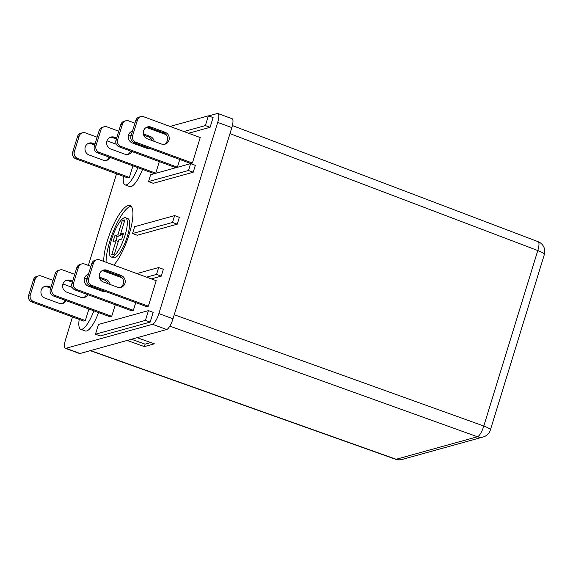 <?xml version="1.0" encoding="UTF-8"?>
<svg xmlns="http://www.w3.org/2000/svg" width="573" height="573" viewBox="0 0 573 573"><rect width="100%" height="100%" fill="white"/><g stroke="black" fill="none" stroke-linecap="round" stroke-linejoin="round"><path stroke-width="0.86" d="M111.126 256.962L113.483 257.821A20.879 5.723 -69.8 0 0 114.65 257.836A20.879 5.723 -69.8 0 0 126.733 238.296A20.879 5.723 -69.8 0 0 127.894 218.628L125.537 217.761A20.879 5.723 -69.8 0 0 124.362 217.754A20.879 5.723 -69.8 0 0 112.287 237.294A20.879 5.723 -69.8 0 0 111.126 256.962A20.879 5.723 -69.8 0 0 112.294 256.969A20.879 5.723 -69.8 0 0 124.377 237.43A20.879 5.723 -69.8 0 0 125.537 217.761M113.884 265.134A33.929 9.304 -69.8 0 0 130.221 230.69A33.929 9.304 -69.8 0 0 130.035 205.514A33.929 9.304 -69.8 0 0 128.13 205.499A33.929 9.304 -69.8 0 0 112.272 227.488A33.929 9.304 -69.8 0 0 103.727 261.395M131.11 206.244A33.929 9.304 -69.8 0 0 130.486 206.359A33.929 9.304 -69.8 0 0 114.629 228.348A33.929 9.304 -69.8 0 0 106.084 262.262M131.869 151.516A6.267 5.909 -105.5 0 1 128.359 154.345A6.267 5.909 -105.5 0 1 124.878 154.194L110.89 149.044A6.267 5.909 -105.5 0 1 110.747 148.994A6.267 5.909 -105.5 0 1 106.621 142.849A6.267 5.909 -105.5 0 1 110.883 137.076A6.267 5.909 -105.5 0 1 114.364 137.226L116.656 138.072M127.507 154.509A6.267 5.909 74.5 0 0 130.608 151.057M143.365 133.932L150.155 136.431A6.267 5.909 -105.5 0 1 154.173 141.338M149.725 148.421A6.267 5.909 -105.5 0 1 146.53 148.192L132.542 143.049A6.267 5.909 -105.5 0 1 132.399 142.999A6.267 5.909 -105.5 0 1 128.273 136.861A6.267 5.909 -105.5 0 1 132.521 131.081M152.182 140.607A6.267 5.909 74.5 0 0 148.486 136.89L143.694 135.128M161.522 144.045A6.267 5.909 74.5 0 0 165.003 144.195A6.267 5.909 74.5 0 0 169.264 138.422A6.267 5.909 74.5 0 0 165.139 132.277L151.007 127.077A6.267 5.909 74.5 0 0 147.526 126.927A6.267 5.909 74.5 0 0 143.264 132.7A6.267 5.909 74.5 0 0 147.39 138.845A6.267 5.909 74.5 0 0 147.533 138.895L161.522 144.045M164.15 144.36A6.267 5.909 74.5 0 0 167.588 138.422A6.267 5.909 74.5 0 0 163.477 132.735L149.338 127.543A6.267 5.909 74.5 0 0 146.709 127.22M110.217 157.518A6.267 5.909 -105.5 0 1 106.707 160.34A6.267 5.909 -105.5 0 1 103.226 160.189L89.238 155.047A6.267 5.909 -105.5 0 1 89.094 154.989A6.267 5.909 -105.5 0 1 84.969 148.844A6.267 5.909 -105.5 0 1 89.23 143.071A6.267 5.909 -105.5 0 1 92.711 143.229L95.003 144.067M105.855 160.512A6.267 5.909 74.5 0 0 108.956 157.052M93.857 310.838A21.91 6.009 110.2 0 1 81.91 329.274A21.91 6.009 110.2 0 1 80.686 329.267A21.91 6.009 110.2 0 1 79.196 319.405M98.57 312.572A21.91 6.009 110.2 0 1 86.623 331.008A21.91 6.009 110.2 0 1 85.391 330.993L80.686 329.267M123.439 176.334A21.91 6.009 -69.8 0 0 125.1 184.878A21.91 6.009 -69.8 0 0 126.332 184.893A21.91 6.009 -69.8 0 0 137.821 167.66M125.1 184.878L129.813 186.612A21.91 6.009 -69.8 0 0 131.045 186.626A21.91 6.009 -69.8 0 0 142.527 169.393M136.847 273.579L158.657 267.541L163.362 269.267L161.257 276.136L151.301 278.893M150.162 322.098L100.189 335.943L95.483 334.209L98.477 324.461L148.443 310.623L153.156 312.357L150.162 322.098L145.449 320.371L95.483 334.209M148.35 306.183L146.688 306.641L90.147 285.855A5.221 4.928 -105.5 0 1 86.946 279.223L91.773 263.53A5.221 4.928 -105.5 0 1 95.089 260.235L96.758 259.777A5.221 4.928 74.5 0 0 93.435 263.071L88.607 278.757A5.221 4.928 74.5 0 0 91.816 285.397L148.35 306.183L156.193 280.691L99.659 259.898A5.221 4.928 74.5 0 0 96.758 259.777M133.366 310.337L131.697 310.795L75.156 290.01A5.221 4.928 -105.5 0 1 71.954 283.37L76.782 267.684A5.221 4.928 -105.5 0 1 80.098 264.389L81.767 263.924A5.221 4.928 74.5 0 0 78.444 267.226L73.623 282.912A5.221 4.928 74.5 0 0 76.825 289.544L133.366 310.337L135.737 302.616M111.706 316.332L110.045 316.79L53.504 296.005A5.221 4.928 -105.5 0 1 50.302 289.372L55.13 273.679A5.221 4.928 -105.5 0 1 58.446 270.384L60.115 269.919A5.221 4.928 74.5 0 0 56.791 273.221L51.971 288.907A5.221 4.928 74.5 0 0 55.173 295.546L111.706 316.332L115.273 304.757M193.216 172.237L195.329 165.375L190.616 163.642L150.642 174.715L148.529 181.577L153.242 183.31L193.216 172.237L188.503 170.503L190.616 163.642M119.198 146.86A5.221 4.928 -105.5 0 1 115.997 140.22L117.658 139.762A5.221 4.928 74.5 0 0 120.86 146.394L119.198 146.86L175.732 167.645L177.401 167.187L179.772 159.466M116.548 173.805L88.371 265.414M72.513 316.948L65.601 339.417A10.443 2.865 -69.8 0 0 65.329 348.291A10.443 2.865 -69.8 0 0 65.916 348.298L152.525 324.311A10.443 2.865 -69.8 0 0 158.871 313.581L217.69 122.393A10.443 2.865 -69.8 0 0 217.962 113.511A10.443 2.865 -69.8 0 0 217.375 113.504L208.644 115.925M156.801 130.286L155.333 130.694M97.546 152.855A5.221 4.928 -105.5 0 1 94.344 146.222L96.006 145.757A5.221 4.928 74.5 0 0 99.208 152.397L97.546 152.855L154.08 173.64L155.749 173.182L159.308 161.607M132.649 135.608A5.221 4.928 74.5 0 0 135.851 142.247L134.189 142.706L190.723 163.491L192.392 163.033L200.235 137.541L143.694 116.749A5.221 4.928 74.5 0 0 137.477 119.922L135.808 120.38L130.981 136.073L132.649 135.608L137.477 119.922M188.589 133.258L210.083 127.306L213.084 117.558L208.371 115.832L170.052 126.44M177.236 224.186L137.262 235.259L132.549 233.526L134.662 226.664L174.636 215.591L179.349 217.325L177.236 224.186L172.523 222.453L174.636 215.591M137.155 337.683L154.366 343.836L144.375 346.601L127.163 340.448M65.916 348.298L80.048 353.498L166.664 329.504L152.525 324.311M80.048 353.498A10.443 2.865 110.2 0 1 79.468 353.491L65.329 348.291M217.962 113.511L232.101 118.711A10.443 2.865 110.2 0 1 231.829 127.586L217.69 122.393M158.871 313.581L173.01 318.781L231.829 127.586M173.01 318.781A10.443 2.865 110.2 0 1 166.664 329.504M150.814 342.568L145.105 344.144L144.375 346.601M145.105 344.144L131.446 339.259M116.362 139.038L112.702 137.692A6.267 5.909 74.5 0 0 110.066 137.37M96.006 145.757L100.834 130.071L99.165 130.529L94.344 146.222M99.165 130.529A5.221 4.928 -105.5 0 1 102.488 127.235L104.15 126.776A5.221 4.928 74.5 0 0 100.834 130.071M99.208 152.397L155.749 173.182M104.15 126.776A5.221 4.928 74.5 0 1 107.051 126.898L118.769 131.21M128.617 134.834L131.088 135.737M132.442 131.339A6.267 5.909 74.5 0 0 131.718 131.375M117.658 139.762L122.486 124.076L120.817 124.534L115.997 140.22M120.817 124.534A5.221 4.928 -105.5 0 1 124.14 121.24L125.802 120.774A5.221 4.928 74.5 0 0 122.486 124.076M120.86 146.394L177.401 167.187M125.802 120.774A5.221 4.928 74.5 0 1 128.703 120.903L134.942 123.195M146.359 127.392L166.149 134.669M134.189 142.706A5.221 4.928 -105.5 0 1 130.981 136.073M135.808 120.38A5.221 4.928 -105.5 0 1 139.132 117.085L140.793 116.627M135.851 142.247L192.392 163.033M75.894 158.85A5.221 4.928 -105.5 0 1 72.685 152.217L74.354 151.759A5.221 4.928 74.5 0 0 77.556 158.392L75.894 158.85L127.722 177.909L129.383 177.444L132.943 165.869M74.354 151.759L79.181 136.066L77.513 136.532L72.685 152.217M97.116 137.205L85.398 132.9A5.221 4.928 74.5 0 0 79.181 136.066M77.513 136.532A5.221 4.928 -105.5 0 1 80.836 133.23L82.498 132.771M106.965 140.829L116.348 144.274M77.556 158.392L129.383 177.444M94.703 145.033L91.043 143.687A6.267 5.909 74.5 0 0 88.414 143.365M158.069 130.751L157.811 131.604M183.876 131.525L205.378 125.573L210.083 127.306M205.378 125.573L208.371 115.832M148.529 181.577L188.503 170.503M172.523 222.453L132.549 233.526M86.573 294.207A6.267 5.909 -105.5 0 1 83.472 297.659M66.031 280.519A6.267 5.909 -105.5 0 1 68.66 280.842L72.32 282.188M72.613 281.221L70.329 280.376A6.267 5.909 74.5 0 0 66.84 280.226A6.267 5.909 74.5 0 0 62.579 285.999A6.267 5.909 74.5 0 0 66.704 292.144L80.843 297.344A6.267 5.909 74.5 0 0 84.324 297.494A6.267 5.909 74.5 0 0 87.834 294.665M60.115 269.919A5.221 4.928 74.5 0 1 63.016 270.048L74.726 274.36M84.582 277.984L87.046 278.886M99.652 278.277L104.444 280.039A6.267 5.909 -105.5 0 1 108.139 283.757M87.683 274.524A6.267 5.909 -105.5 0 1 88.4 274.488M88.478 274.231A6.267 5.909 74.5 0 0 84.231 280.011A6.267 5.909 74.5 0 0 88.357 286.149L102.495 291.342A6.267 5.909 74.5 0 0 105.69 291.571M110.138 284.495A6.267 5.909 74.5 0 0 106.112 279.581L99.322 277.081M81.767 263.924A5.221 4.928 74.5 0 1 84.668 264.053L90.906 266.345M102.323 270.542L122.106 277.819M102.674 270.37A6.267 5.909 -105.5 0 1 105.303 270.692L119.435 275.885A6.267 5.909 -105.5 0 1 123.553 281.572A6.267 5.909 -105.5 0 1 120.115 287.51M117.486 287.195A6.267 5.909 74.5 0 0 120.967 287.345A6.267 5.909 74.5 0 0 125.229 281.572A6.267 5.909 74.5 0 0 121.104 275.427L106.965 270.227A6.267 5.909 74.5 0 0 103.484 270.076A6.267 5.909 74.5 0 0 99.222 275.849A6.267 5.909 74.5 0 0 103.348 281.995L117.486 287.195M85.348 320.594L83.679 321.059L31.852 302A5.221 4.928 -105.5 0 1 28.65 295.367L33.478 279.681A5.221 4.928 -105.5 0 1 36.794 276.379L38.463 275.921A5.221 4.928 74.5 0 0 35.139 279.216L30.319 294.909A5.221 4.928 74.5 0 0 33.52 301.541L85.348 320.594L88.908 309.019M53.074 280.355L41.363 276.05A5.221 4.928 74.5 0 0 38.463 275.921M62.93 283.979L72.305 287.424M50.961 287.216L48.676 286.378A6.267 5.909 74.5 0 0 45.188 286.221A6.267 5.909 74.5 0 0 40.927 291.994A6.267 5.909 74.5 0 0 45.052 298.139L59.191 303.339A6.267 5.909 74.5 0 0 62.672 303.489A6.267 5.909 74.5 0 0 66.182 300.66M64.921 300.202A6.267 5.909 -105.5 0 1 61.82 303.661M44.379 286.514A6.267 5.909 -105.5 0 1 47.007 286.837L50.668 288.183M148.443 310.623L145.449 320.371M158.657 267.541L156.544 274.403L161.257 276.136M156.544 274.403L146.588 277.16M118.761 239.915L121.777 239.084L123.582 233.232L120.559 234.063L124.943 219.831L122.278 220.569L117.895 234.801L114.879 235.639L113.082 241.491L116.097 240.66L111.721 254.892L114.385 254.154L118.761 239.915M118.289 241.462L116.097 240.66M120.731 234.128L120.251 235.668L117.236 236.506L115.947 240.696M117.236 236.506L114.879 235.639M120.251 235.668L117.895 234.801M124.463 221.379L122.278 220.569M123.066 234.894L120.559 234.063M148.486 136.89L150.155 136.431M163.477 132.735L165.139 132.277M90.584 350.576L396.179 459.267L477.452 436.755L169.809 326.137M174.256 314.727L483.798 426.026L537.782 250.544L229.974 133.624M483.175 436.984A10.443 10.443 0 0 0 490.366 429.994A10.443 1.941 17.1 0 0 483.798 426.026A10.443 2.965 109.8 0 1 477.452 436.755A10.443 9.848 74.5 0 0 483.175 436.984L401.902 459.496A10.443 9.848 -105.5 0 1 396.179 459.267A10.443 2.793 109.6 0 1 395.614 459.267L90.262 350.669M544.35 254.505A10.443 10.443 0 0 0 538.076 241.677A10.443 2.929 110.8 0 1 537.782 250.544A10.443 1.941 17.1 0 1 544.35 254.505L490.366 429.994M55.173 295.546L53.504 296.005M56.791 273.221L55.13 273.679M50.302 289.372L51.971 288.907M76.825 289.544L75.156 290.01M78.444 267.226L76.782 267.684M71.954 283.37L73.623 282.912M91.816 285.397L90.147 285.855M93.435 263.071L91.773 263.53M86.946 279.223L88.607 278.757M28.65 295.367L30.319 294.909M33.52 301.541L31.852 302M35.139 279.216L33.478 279.681M91.043 143.687L92.711 143.229M149.338 127.543L151.007 127.077M112.702 137.692L114.364 137.226M47.007 286.837L48.676 286.378M119.435 275.885L121.104 275.427M105.303 270.692L106.965 270.227M104.444 280.039L106.112 279.581M68.66 280.842L70.329 280.376M395.614 459.267A10.443 10.443 0 0 0 401.902 459.496M538.076 241.677L232.387 125.559"/></g></svg>
